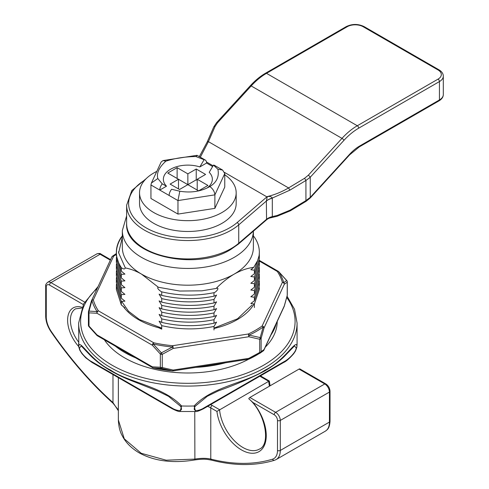 <?xml version="1.0" encoding="UTF-8"?>
<svg xmlns="http://www.w3.org/2000/svg" width="489" height="489" viewBox="0 0 489 489"><rect width="100%" height="100%" fill="white"/><g stroke="black" fill="none" stroke-linecap="round" stroke-linejoin="round"><path stroke-width="0.73" d="M115.331 346.133A89.359 51.59 0 0 0 124.671 352.477A89.359 51.59 0 0 0 135.655 357.869M195.765 367.386A89.359 51.59 0 0 0 225.508 362.783M270.924 335.014A89.359 51.59 0 0 0 276.267 323.504M104.383 339.812A89.359 51.59 0 0 0 124.671 357.881A89.359 51.59 0 0 0 248.681 359.195M265.289 347.153A89.359 51.59 0 0 0 277.214 321.456M299.017 369.097L249.873 397.471L275.613 412.331L324.763 383.957L299.017 369.097A1.987 1.149 -60 0 1 300.014 368.999A1.987 1.149 -60 0 1 300.112 369.073M194.891 459.923C172.715 463.566 153.998 461.127 138.754 452.618C131.064 447.936 125.581 442.343 122.299 435.84C119.988 431.94 118.674 426.628 118.35 419.91L124.285 438.829L141.18 453.266L166.156 460.198L194.763 459.104C201.077 458.101 206.413 458.089 210.777 459.061A257.636 148.748 -120 0 0 272.526 459.183A17.873 10.318 -120 0 0 277.489 450.455L277.489 420.442A4.633 2.677 -120 0 0 274.213 414.764L252.911 402.465A35.08 20.257 60 0 1 255.881 452.881A35.08 20.257 60 0 1 216.927 411.414L210.777 407.869L210.777 459.061A1.987 1.412 -75.7 0 0 211.688 460.167A1.987 1.412 -75.7 0 1 211.688 460.167C207.305 459.428 205.117 458.56 194.891 459.923L194.763 411.536M269.427 386.182A33.099 19.108 60 0 1 268.712 381.322L216.927 411.414M252.911 402.465L248.779 398.712A1.987 1.149 -60 0 1 249.873 397.471M118.356 410.943L117.598 409.03L113.057 403.26A1.987 0.795 -48 0 1 112.977 402.594L118.356 410.748M259.928 376.169A21.846 12.61 180 0 0 261.328 377.062L268.712 381.322L269.341 381.017L270.099 385.797M263.375 350.796A1.987 1.883 -130.9 0 0 263.412 350.772L260.191 353.076A1.987 1.913 -120 0 0 261.114 351.658A1.987 1.149 0 0 1 260.6 352.172A1.987 1.149 0 0 1 259.708 352.465L260.191 353.076L249.17 359.03L248.797 358.358L259.708 352.465L259.708 339.256A1.987 0.886 -75 0 0 260.191 337.575L263.21 327.007A1.987 1.015 16.2 0 1 264.042 327.942L261.114 338.443A1.987 0.886 -165 0 0 260.191 337.575L249.17 335.118A1.987 1.021 -115.2 0 0 248.284 334.011A95.74 55.275 0 0 0 262.122 326.022L282.385 282.361A95.74 55.275 0 0 0 277.318 271.444L259.311 261.047M91.412 301.022A1.987 1.015 16.2 0 1 91.419 300.979A1.987 1.015 16.2 0 1 91.944 300.515L89.047 311.102L97.085 311.591A1.987 1.498 96 0 0 96.987 313.26L88.998 312.85L88.998 326.059L96.987 334.873L152.348 366.836L160.337 367.245A1.987 1.54 90 0 0 161.382 368.364L153.253 367.93A97.146 56.088 0 0 0 172.434 370.9L161.382 368.364A1.987 0.886 -75 0 0 162.256 367.545L173.173 370.057L248.797 358.358A1.987 0.422 -98.8 0 1 248.583 359.213A1.987 1.987 0 0 0 249.127 359.048A1.987 1.021 -115.2 0 0 249.17 359.03A97.146 56.088 0 0 0 256.548 355.179A97.146 56.088 0 0 0 257.941 354.36M263.797 350.313A1.987 1.565 -155.1 0 0 263.926 350.1A1.987 1.565 -155.1 0 0 264.042 349.556L261.114 351.658L261.114 338.443A1.987 1.149 -0 0 1 260.6 338.963A1.987 1.149 -0 0 1 259.708 339.256L248.797 336.744A1.987 0.825 -79.2 0 0 249.17 335.118A97.146 56.088 180 0 0 256.548 331.267A97.146 56.088 180 0 0 263.21 327.007A1.987 1.259 -125.4 0 0 262.122 326.022A1.987 1.565 -155.1 0 1 264.042 327.942L284.305 284.28A1.987 1.883 -130.9 0 0 283.773 282.709L286.664 280.527L278.632 271.633A1.987 0.63 -43.6 0 1 278.754 271.695A1.987 0.63 -43.6 0 1 278.754 271.701A1.987 0.63 -43.6 0 1 278.816 271.921M116.37 254.366A95.74 55.275 0 0 0 113.589 256.248L93.326 299.91A95.74 55.275 0 0 0 98.393 310.827L153.754 342.789A1.987 0.575 102.4 0 0 153.253 344.018L161.382 352.862L172.434 346.988L173.173 348.437A1.987 0.422 -98.8 0 0 172.66 345.711L248.284 334.011A1.987 0.422 -98.8 0 1 248.797 336.744L173.173 348.437L162.256 354.329L162.256 367.545A1.987 1.149 0 0 1 160.337 367.245L160.337 354.036L152.348 345.216L96.987 313.26A1.987 1.149 120 0 1 98.393 310.827A1.987 1.516 146.6 0 0 97.085 311.591A97.146 56.088 180 0 1 91.944 300.515A1.987 1.601 164.4 0 1 93.326 299.91A1.987 1.565 -155.1 0 0 91.529 300.692A1.987 1.565 -155.1 0 0 91.455 300.888M284.256 306.242A1.987 1.015 -163.8 0 0 284.292 306.157A1.987 1.015 -163.8 0 0 284.305 305.9L287.226 295.393A1.987 0.886 15 0 1 287.226 295.607L287.226 295.607A1.987 1.987 0 0 0 287.294 295.093A1.987 1.149 0 0 1 287.226 295.393L287.226 282.184L284.305 284.28A1.987 1.565 -155.1 0 0 282.385 282.361A1.987 1.601 164.4 0 1 283.773 282.709A97.146 56.088 180 0 0 278.632 271.633A1.987 1.516 146.6 0 0 277.318 271.444A1.987 1.149 120 0 1 278.308 271.346A1.987 1.149 120 0 1 278.559 271.584M116.37 253.632A97.146 56.088 180 0 0 112.501 256.212A1.987 1.259 -125.4 0 1 113.589 256.248A1.987 1.565 -155.1 0 0 111.792 257.037A1.987 1.987 0 0 1 112.293 256.37L112.501 256.212A1.987 1.883 -130.9 0 0 111.914 256.823M284.188 306.438A1.987 1.565 -155.1 0 0 284.305 305.9L264.042 349.556A1.987 1.883 -130.9 0 1 263.418 350.766A1.987 1.883 -130.9 0 0 263.418 350.766A1.987 1.987 0 0 0 263.926 350.1L284.188 306.438A1.987 1.987 0 0 0 284.292 306.157A1.987 1.015 -163.8 0 0 284.292 306.151L287.226 295.607M115.52 254.054A1.987 1.913 -120 0 0 114.988 254.518M287.294 295.093L287.294 281.884A1.987 1.987 0 0 0 286.811 280.588A1.987 0.513 139.1 0 0 286.664 280.527A1.987 1.913 -120 0 1 287.226 282.184A1.987 1.149 0 0 0 287.294 281.884A1.987 1.149 0 0 0 287.196 281.53M88.485 324.953A1.987 1.149 -0 0 0 88.417 325.246A1.987 1.149 -0 0 0 88.998 326.059A1.987 0.513 139.1 0 0 88.9 326.548A1.987 0.513 139.1 0 0 88.919 326.566L96.963 335.436M96.956 335.436A1.987 1.987 0 0 0 97.403 335.784A1.987 1.149 120 0 1 96.987 334.873A1.987 0.63 136.4 0 0 96.956 335.436L96.956 335.436A1.987 0.63 136.4 0 0 97.085 335.503M111.792 257.037L91.529 300.692A1.987 1.987 0 0 0 91.419 300.979L88.485 311.53A1.987 0.886 -165 0 0 88.485 311.53A1.987 1.987 0 0 0 88.417 312.037A1.987 1.149 -0 0 0 88.998 312.85A1.987 1.54 90 0 1 89.047 311.102A1.987 0.886 -165 0 0 88.485 311.524M172.965 370.913A1.987 0.422 -98.8 0 0 173.173 370.057A1.987 0.825 -79.2 0 1 172.434 370.9L172.476 370.931A1.987 1.987 0 0 0 172.965 370.913L248.583 359.213M153.405 367.966A1.987 0.575 -77.6 0 1 153.326 367.966A1.987 0.575 -77.6 0 1 153.253 367.93A1.987 1.498 96 0 1 152.348 366.836A1.987 1.149 120 0 0 152.757 367.746A1.987 1.149 120 0 0 153.063 367.838M153.253 344.018A1.987 0.63 136.4 0 0 152.348 345.216A1.987 1.149 120 0 1 153.754 342.789A95.74 55.275 0 0 0 172.66 345.711L172.434 346.988A97.146 56.088 180 0 1 153.253 344.018M161.382 352.862A1.987 0.513 139.1 0 0 160.337 354.036A1.987 1.149 0 0 0 162.256 354.329L161.382 352.862M124.927 307.893L121.315 304.947L116.37 289.457L116.37 285.937L121.315 301.42L124.927 301.138L121.315 298.186L116.37 282.703L116.37 279.176L121.315 294.665L124.927 294.384L121.315 291.432L116.37 275.949L116.37 272.422L121.315 287.905L124.927 287.63L121.315 284.677L116.37 269.194L116.37 265.668L121.315 281.151L124.927 280.869L121.315 277.923L116.37 262.434L116.37 258.913L121.315 274.396L124.927 274.115L121.315 271.163L116.37 255.68L116.37 252.22A71.486 41.272 0 0 0 116.529 255.001C116.999 259.256 118.595 263.467 121.315 267.642L121.315 271.163M116.419 284.317L116.37 285.937M116.419 277.563L116.37 279.176M116.419 270.808L116.37 272.422M116.419 264.054L116.37 265.668M116.419 257.293L116.37 258.913M253.388 236.095L254.396 237.134A71.486 41.272 0 0 1 259.341 252.22A71.486 41.272 0 0 1 259.115 255.539L257.624 260.613L253.681 267.397L250.833 269.739L254.396 270.228L254.396 273.754L250.833 276.499L254.396 276.982L254.396 280.509L250.833 283.253L254.396 283.736L254.396 287.263L250.833 290.008L254.396 290.497L254.396 294.017L250.833 296.762L254.396 297.251L254.396 300.778L250.833 303.522L254.396 304.005L259.341 289.311L259.286 287.697M254.396 297.251L259.341 282.556L259.286 280.943M254.396 290.497L259.341 275.802L259.286 274.182M254.396 283.736L259.341 269.048L259.286 267.428M254.396 276.982L259.341 262.287L259.286 260.674M158.363 287.257L141.517 274.109A65.532 37.836 0 0 0 234.194 274.109C227.984 277.77 221.969 282.55 216.138 288.449L201.884 290.827L179.677 291.034L158.363 287.257C156.064 287.752 160.386 291.322 161.718 291.847L161.718 295.374L159.108 294.152L161.718 298.602L161.718 302.129L159.108 300.906L161.718 305.362L161.718 308.883L159.108 307.667L161.718 312.116L161.718 315.643L159.108 314.421L161.718 318.871L161.718 322.398L159.108 321.175L161.718 325.625L161.718 329.152L159.108 327.93M161.718 325.625C179.145 329.69 196.566 329.965 213.993 326.45L216.572 322.104L213.993 323.223C196.566 326.738 179.145 326.463 161.718 322.398M161.718 318.871C179.145 322.936 196.566 323.211 213.993 319.696L216.572 315.35L213.993 316.462C196.566 319.977 179.145 319.708 161.718 315.643M161.718 312.116C179.145 316.181 196.566 316.456 213.993 312.942L216.572 308.596L213.993 309.708C196.566 313.223 179.145 312.948 161.718 308.883M161.718 305.362C179.145 309.427 196.566 309.702 213.993 306.181L216.572 301.841L213.993 302.954C196.566 306.469 179.145 306.193 161.718 302.129M161.718 298.602C179.145 302.667 196.566 302.942 213.993 299.427L216.572 295.081L213.993 296.2C196.566 299.714 179.145 299.439 161.718 295.374M254.396 270.228L259.341 255.533L259.286 253.919M253.681 267.397C247.44 268.088 240.943 270.325 234.194 274.109A65.532 37.836 0 0 0 253.388 247.361L253.388 231.175A65.532 37.836 180 0 1 212.47 265.668A65.532 37.836 180 0 1 141.517 257.355A65.532 37.836 180 0 1 122.323 230.606L122.323 247.361A65.532 37.836 0 0 0 141.517 274.109C135.966 270.961 130.569 268.901 125.318 267.935L118.644 252.844L122.323 237.354M287.061 296.212L294.531 309.256L297.074 323.021A109.218 63.057 180 0 1 229.653 381.279A109.218 63.057 180 0 1 110.63 367.612A109.218 63.057 180 0 1 78.637 323.021L78.821 346.628C78.906 337.624 90.239 360.387 110.63 370.1C129.01 382.783 163.014 386.182 181.608 405.974L180.117 411.506L195.594 411.506L194.109 405.974C212.654 386.212 246.609 382.82 265.075 370.106C285.393 360.448 296.829 337.612 296.896 346.628L297.074 343.021A109.218 63.057 0 0 1 296.896 346.628A1.987 1.822 175.7 0 1 296.212 347.923L294.482 345.931M254.396 273.754L259.341 259.06L259.341 255.533M254.396 280.509L259.341 265.814L259.341 262.287M254.396 287.263L259.341 272.569L259.341 269.048M254.396 294.017L259.341 279.323L259.341 275.802M254.396 300.778L259.341 286.083L259.341 282.556M254.396 304.005L254.396 307.532M116.37 252.22A71.486 41.272 0 0 1 121.315 237.134L122.488 235.93C117.971 242.037 115.985 248.394 116.529 255.001M121.315 274.396L121.315 277.923M121.315 281.151L121.315 284.677M121.315 287.905L121.315 291.432M121.315 294.665L121.315 298.186M121.315 301.42L121.315 304.947M121.315 267.642C123.472 269.237 124.805 269.335 125.318 267.935M161.718 291.847C179.145 295.912 196.566 296.187 213.993 292.673L213.993 296.2M213.993 299.427L213.993 302.954M213.993 306.181L213.993 309.708M213.993 312.942L213.993 316.462M213.993 319.696L213.993 323.223M213.993 326.45L213.993 329.977M213.993 292.673C216.23 292.233 220.239 286.939 216.138 288.449L216.572 288.327M259.115 255.539L259.341 252.263M171.688 407.863C175.961 410.766 184.439 412.582 180.423 406.188L168.448 396.286L157.592 390.986L127.562 379.146C111.541 372.245 99.157 364.372 90.41 355.54L81.223 345.925L79.499 347.923C79.56 352.056 87.183 359.513 91.62 361.634L171.688 407.863A1.987 1.149 -60 0 0 172.097 408.682C176.413 410.87 179.09 411.805 180.117 411.506L180.117 411.506M207.336 396.243L195.294 406.188C191.266 412.612 199.805 410.736 204.023 407.863A1.987 1.149 60 0 1 203.613 408.682C199.121 410.925 196.45 411.866 195.6 411.506M204.023 407.863L284.097 361.634C288.577 359.482 296.163 352.025 296.212 347.923M180.423 406.188A1.987 0.929 -36.2 0 0 181.608 405.974A109.218 63.057 0 0 0 194.109 405.974A1.987 0.929 36.2 0 0 195.294 406.188M79.499 347.923A1.987 1.822 -175.7 0 1 78.821 346.628A109.218 63.057 0 0 1 78.637 343.021M78.827 347.159L79.817 350.252L81.993 353.688L85.716 357.783L92.024 362.453A1.987 1.149 -60 0 1 91.62 361.634M284.097 361.634A1.987 1.149 60 0 1 283.687 362.453L203.613 408.682M156.798 171.401A48.319 27.897 0 0 0 139.536 192.77A48.319 27.897 0 0 0 153.687 212.501A48.319 27.897 0 0 0 206.346 218.546A48.319 27.897 0 0 0 236.175 192.77A48.319 27.897 0 0 0 224.769 174.769M139.536 192.77L139.536 203.583A48.319 27.897 0 0 0 153.687 223.308A48.319 27.897 0 0 0 206.346 229.353A48.319 27.897 0 0 0 236.175 203.583L236.175 192.77M204.102 159.707A6.62 3.82 -60 0 1 205.209 160.019A6.62 3.82 -60 0 1 206.578 163.045L199.848 166.932L204.102 159.707L195.906 156.529C184.793 156.712 174.781 158.259 165.869 161.174C159.047 167.348 156.364 173.13 157.819 178.516L162.244 183.876L166.504 186.187L159.775 190.068A6.62 3.82 -60 0 1 162.244 183.876M199.848 166.932A24.493 14.138 0 0 0 170.539 169.261A24.493 14.138 0 0 0 166.504 186.187M157.819 178.516L151.394 183.045L150.942 184.97L169.133 195.472A6.62 3.82 120 0 1 171.608 189.28L179.805 191.211C190.942 193.069 200.955 191.523 209.842 186.56C216.67 182.44 219.353 176.657 217.892 169.225L213.467 165.111L209.213 172.336A24.493 14.138 0 0 1 207.165 187.959M195.906 156.529L197.165 155.374L205.209 160.019M217.892 169.225L222.605 170.062L214.567 165.423A6.62 3.82 120 0 0 213.467 165.111M222.605 170.062L224.769 173.552L224.769 187.061L214.879 208.375L177.965 214.084L150.942 198.485L150.942 184.97M224.769 173.552L214.879 194.86L177.965 200.569L179.805 191.211M209.842 186.56C212.911 188.833 214.585 191.602 214.879 194.86L214.879 208.375M169.133 195.472L177.965 200.569L177.965 214.084M212.629 166.541L206.578 163.045M198.583 190.857L207.947 185.453L197.22 179.261L205.588 174.426L196.23 169.023L187.855 173.858L177.128 167.66L167.77 173.069L178.497 179.261L170.123 184.09L179.487 189.5L187.855 184.665L198.583 190.857M165.869 161.174L163.045 160.575L161.162 161.993L151.394 183.045M178.497 188.925L178.497 179.261L187.855 184.665L187.855 173.858M177.128 178.473L177.128 167.66M197.22 180.404L196.23 179.83L187.855 184.665M196.23 179.83L196.23 169.023M197.22 190.068L197.22 179.261M306.2 201.248L290.332 210.814L277.025 216.297A1.987 0.617 -103.4 0 0 277.324 215.423L290.063 210.178L305.931 200.606L305.931 180.472L289.898 190.142L272.312 198.057A13.24 7.745 -1.7 0 0 266.352 201.028L267.263 196.578C274.684 194.799 281.786 191.914 288.565 187.929L304.598 178.265L305.931 180.472L310.252 177.226L310.252 197.36A1.987 0.581 42.4 0 1 310.313 197.892L306.2 201.248L305.931 200.606L310.252 197.36L349.562 154.341A35.08 20.257 -60 0 1 359.702 145.985L439.434 99.952L439.434 81.571L358.7 128.185A50.966 29.426 120 0 0 343.969 140.325L310.252 177.226A1.987 0.581 42.4 0 0 308.272 175.27L304.598 178.265M144.842 180.062A59.242 34.206 0 0 0 150.875 230.301A59.242 34.206 0 0 0 237.079 222.611L267.263 196.578L267.911 196.554C270.02 196.23 271.487 196.731 272.312 198.057L272.318 216.615L270.338 217.886L277.025 216.297M207.165 142.042A1.987 0.947 23.6 0 1 207.177 142.012A1.987 0.947 23.6 0 1 208.424 141.657L200.331 157.201M290.332 210.814L290.063 210.178M266.358 201.052L238.73 224.873A61.229 35.349 180 0 1 231.15 230.197A61.229 35.349 180 0 1 164.426 237.862A61.229 35.349 180 0 1 126.627 205.203L126.627 223.577C124.188 255.044 195.649 271.829 230.741 249.482L238.375 244.115L266.554 219.818L266.358 201.052A13.24 7.641 180 0 1 267.996 199.903A13.24 7.641 180 0 1 272.318 198.241M289.898 190.142L288.565 187.929L208.424 141.657L215.026 126.547A1.987 0.947 -156.4 0 0 213.779 126.902L207.177 142.012L199.335 156.627M216.572 122.666A1.987 0.581 42.4 0 1 216.578 122.653L216.578 122.653A1.987 0.581 42.4 0 1 217.471 122.843L215.026 126.547M267.911 196.554A13.24 7.555 -50.5 0 1 267.086 196.957A1.987 1.345 -130.8 0 0 266.921 196.884L224.61 172.458M78.778 346.585A26.809 15.477 60 0 1 67.69 318.266A26.809 15.477 60 0 1 81.993 307.245M81.651 308.052L75.563 308.822A24.823 14.334 -120 0 0 70.422 320.185A24.823 14.334 -120 0 0 78.637 342.092M110.337 260.16L100.098 254.249L50.954 282.624L84.634 302.068M330.026 391.255A1.987 1.149 0 0 1 329.439 392.068L280.295 420.442L280.295 450.455L329.439 422.08L329.439 392.068A6.62 3.82 -120 0 0 324.763 383.957A1.987 1.149 -60 0 1 325.753 383.859C328.382 385.632 329.806 388.095 330.026 391.255L330.026 421.274C329.464 428.737 327.441 429.538 325.332 431.17A19.86 11.467 -120 0 0 329.439 422.08A1.987 1.149 0 0 0 330.026 421.274M83.277 304.531L49.548 285.056A4.633 2.677 -120 0 0 46.272 286.945L46.272 316.964A17.873 10.318 -120 0 0 51.235 331.42A257.636 148.748 -120 0 0 112.977 402.594L112.977 374.55M210.637 404.623A21.846 12.61 180 0 1 212.183 405.436L219.567 409.696A33.099 19.108 -120 0 0 234.989 441.353A33.099 19.108 -120 0 0 259.402 449.104C270.753 444.739 265.924 413.443 248.779 398.712M212.183 405.436A1.987 1.149 120 0 0 210.777 407.869A19.86 11.467 0 0 0 207.605 406.377M277.489 450.455A1.987 1.149 180 0 0 280.295 450.455A19.86 11.467 60 0 1 276.181 459.544L325.332 431.17M110.581 259.635L101.089 254.152A1.987 1.149 -60 0 0 100.098 254.249A6.62 3.82 -120 0 0 96.785 253.925L47.641 282.294A6.62 3.82 60 0 1 50.954 282.624A1.987 1.149 120 0 0 49.548 285.056M274.213 414.764A1.987 1.149 120 0 1 275.613 412.331A6.62 3.82 60 0 1 280.295 420.442A1.987 1.149 180 0 1 277.489 420.442M274.781 460.155A1.987 1.608 -107 0 1 274.512 460.271A1.987 1.608 -107 0 1 272.526 459.183M113.057 403.26C90.392 382.832 69.707 358.993 50.997 331.731L51.235 331.42M50.997 331.731C47.561 326.579 45.789 321.383 45.691 316.151A1.987 1.149 0 0 0 46.272 316.964M45.691 316.151L45.691 286.138A1.987 1.149 0 0 0 46.272 286.945M261.328 377.062A1.987 1.149 -60 0 1 262.318 376.964L269.335 381.017M253.858 304.311A69.835 40.318 180 0 1 213.993 328.522M161.718 328.522A69.835 40.318 180 0 1 138.479 319.647A69.835 40.318 180 0 1 122.965 306.035M88.485 311.737A1.987 1.149 -0 0 0 88.417 312.037L88.417 325.246A1.987 1.987 0 0 0 88.9 326.548M97.311 288.235A107.232 61.907 0 0 0 112.03 365.179A107.232 61.907 0 0 0 247.642 372.795A107.232 61.907 0 0 0 286.731 297.44M126.627 223.577A61.229 35.349 0 0 0 164.426 256.236A61.229 35.349 0 0 0 231.15 248.577A61.229 35.349 0 0 0 238.73 243.247L266.358 219.427A13.24 7.641 180 0 1 267.996 218.277A13.24 7.641 180 0 1 272.318 216.615L277.324 215.423M237.079 222.611A1.987 1.345 -130.8 0 1 238.73 224.873L238.73 243.247A1.987 1.345 -130.8 0 1 238.375 244.115M308.272 175.27L341.988 138.369L251.187 85.942L217.471 122.843M266.493 73.332L357.294 125.752L438.028 79.139A11.253 6.498 0 0 0 438.028 69.951L363.144 26.718A11.253 6.498 0 0 0 347.227 26.718L266.493 73.332A52.953 30.575 120 0 0 251.187 85.942A1.987 0.581 -137.6 0 0 250.295 85.752C255.111 80.496 260.179 76.321 265.503 73.228A1.987 1.149 -120 0 1 266.493 73.332M213.07 165.789L206.474 161.987M359.702 145.985A1.987 1.149 60 0 1 359.287 146.889L439.024 100.856A1.987 1.149 60 0 0 439.434 99.952A13.24 7.641 0 0 0 443.309 94.542L443.309 76.168A13.24 7.641 180 0 1 439.434 81.571A1.987 1.149 60 0 0 438.028 79.139M343.969 140.325A1.987 0.581 42.4 0 0 341.988 138.369A52.953 30.575 -60 0 1 357.294 125.752A1.987 1.149 60 0 1 358.7 128.185M359.287 146.889L349.623 154.866A1.987 0.581 -137.6 0 0 349.562 154.341M438.028 69.951A1.987 1.149 -60 0 1 439.024 69.854L364.134 26.62C358.168 23.747 352.202 23.747 346.236 26.62L265.503 73.228M363.144 26.718A1.987 1.149 -60 0 1 364.134 26.62M347.227 26.718A1.987 1.149 -120 0 0 346.236 26.62M118.356 377.655L118.356 419.904M211.688 460.173C234.543 465.974 255.484 466.005 274.512 460.271L276.181 459.544M45.691 286.138C45.324 285.118 45.978 283.84 47.641 282.294M101.089 254.152C100.392 253.326 98.955 253.253 96.785 253.925M300.014 368.999L325.753 383.859M262.318 376.964L260.564 375.803M252.073 305.044L237.501 318.797L213.993 328.107M161.718 328.107L139.469 319.549L128.528 311.255L121.95 301.799M259.304 260.374L278.308 271.346A1.987 1.987 0 0 1 278.754 271.701L286.805 280.582M256.548 355.179L249.127 359.048M97.403 335.784L152.757 367.746A1.987 1.987 0 0 0 153.326 367.966L172.476 370.931M297.074 323.021L297.074 343.021M92.03 362.453L172.097 408.682M294.488 345.925L284.158 356.634C278.956 361.652 272.41 366.475 264.518 371.096C251.126 378.07 235.741 384.666 218.351 390.882L207.269 396.286M283.681 362.453C286.12 361.432 289.451 358.529 293.675 353.749L295.442 351.108L296.884 347.166M98.106 286.523L83.65 303.81L78.637 323.021M118.644 252.844L118.558 251.762M126.627 215.875L122.323 230.606M163.045 160.575L196.939 155.331M349.623 154.866L310.313 197.892M439.024 100.856C441.836 99.163 443.266 97.06 443.309 94.542M146.26 178.577L131.81 190.545L126.627 205.203M443.309 76.168C443.266 73.656 441.836 71.553 439.024 69.854M216.578 122.653L250.295 85.752M213.779 126.902L216.584 122.653M270.338 217.886C269.017 218.143 267.758 218.791 266.554 219.818L266.554 219.818"/></g></svg>
